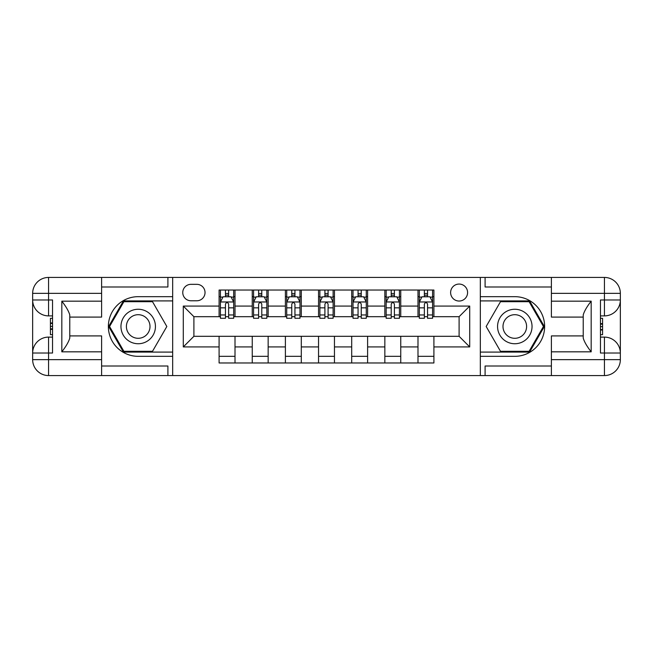 <?xml version="1.0" encoding="UTF-8"?>
<svg xmlns="http://www.w3.org/2000/svg" width="653" height="653" viewBox="0 0 653 653"><rect width="100%" height="100%" fill="white"/><g stroke="black" fill="none" stroke-linecap="round" stroke-linejoin="round"><path stroke-width="0.98" d="M459.1 284.063A8.489 8.489 0 0 0 450.619 292.552A8.489 8.489 0 0 0 459.1 301.041A8.489 8.489 0 0 0 467.589 292.552A8.489 8.489 0 0 0 459.1 284.063M551.393 286.985L485.097 286.985L485.097 277.435L480.322 277.435L480.322 296.666L514.801 296.666A29.834 29.834 0 0 1 544.635 326.5A29.834 29.834 0 0 1 514.801 356.334L480.322 356.334L480.322 375.565L480.322 277.435L172.678 277.435L172.678 375.565L551.393 375.565L551.393 359.648L604.441 359.648L604.441 353.02L600.458 353.02L600.458 299.98L604.441 299.98L604.441 293.352L551.393 293.352L551.393 301.172L591.177 301.172L591.177 351.828C586.933 346.376 584.28 341.788 583.219 338.05L583.219 314.95C584.28 311.212 586.933 306.624 591.177 301.172M190.978 300.772L196.814 300.772A8.22 8.22 0 0 0 205.034 292.552A8.22 8.22 0 0 0 196.814 284.333L190.978 284.333A8.22 8.22 0 0 0 182.758 292.552A8.22 8.22 0 0 0 190.978 300.772M219.09 346.923L183.289 346.923L183.289 306.077L219.09 306.077L219.09 316.689L193.9 316.689L193.9 336.311L219.09 336.311L219.09 362.97L433.91 362.97L433.91 336.311L459.1 336.311L459.1 316.689L433.91 316.689L433.91 306.077L469.711 306.077L469.711 346.923L433.91 346.923M433.91 306.077L433.91 290.03L219.09 290.03L219.09 306.077M417.993 290.03L417.993 316.689L419.324 316.689M424.36 316.689L427.544 316.689M432.58 316.689L433.91 316.689M417.993 316.689L399.432 316.689M384.846 290.03L384.846 316.689L386.168 316.689M391.212 316.689L394.396 316.689M384.846 316.689L366.284 316.689M351.698 290.03L351.698 316.689L353.02 316.689M358.056 316.689L361.24 316.689M351.698 316.689L333.128 316.689M318.542 290.03L318.542 316.689L319.872 316.689M324.908 316.689L328.092 316.689M318.542 316.689L299.98 316.689M285.394 290.03L285.394 316.689L286.716 316.689M291.76 316.689L294.944 316.689M285.394 316.689L266.832 316.689M252.246 290.03L252.246 316.689L253.568 316.689M258.604 316.689L261.788 316.689M252.246 316.689L233.676 316.689M219.09 316.689L220.42 316.689M225.456 316.689L228.64 316.689M219.09 336.311L235.007 336.311L235.007 362.97M433.91 336.311L235.007 336.311M235.007 290.03L235.007 316.689M219.09 296.666L220.42 296.666M225.456 296.666L228.64 296.666M233.676 296.666L235.007 296.666M219.09 356.334L235.007 356.334M252.246 336.311L252.246 362.97M268.154 290.03L268.154 316.689M252.246 296.666L253.568 296.666M258.604 296.666L261.788 296.666M266.832 296.666L268.154 296.666M268.154 336.311L268.154 362.97M252.246 356.334L268.154 356.334M285.394 336.311L285.394 362.97M301.302 336.311L301.302 362.97M285.394 356.334L301.302 356.334M301.302 290.03L301.302 316.689M285.394 296.666L286.716 296.666M291.76 296.666L294.944 296.666M299.98 296.666L301.302 296.666M318.542 336.311L318.542 362.97M334.458 336.311L334.458 362.97M318.542 356.334L334.458 356.334M334.458 290.03L334.458 316.689M318.542 296.666L319.872 296.666M324.908 296.666L328.092 296.666M333.128 296.666L334.458 296.666M351.698 336.311L351.698 362.97M367.606 336.311L367.606 362.97M351.698 356.334L367.606 356.334M367.606 290.03L367.606 316.689M351.698 296.666L353.02 296.666M358.056 296.666L361.24 296.666M366.284 296.666L367.606 296.666M384.846 336.311L384.846 362.97M400.754 336.311L400.754 362.97M384.846 356.334L400.754 356.334M400.754 290.03L400.754 316.689M384.846 296.666L386.168 296.666M391.212 296.666L394.396 296.666M399.432 296.666L400.754 296.666M417.993 336.311L417.993 362.97M417.993 356.334L433.91 356.334M417.993 296.666L419.324 296.666M424.36 296.666L427.544 296.666M432.58 296.666L433.91 296.666M193.9 316.689L183.289 306.077M193.9 336.311L183.289 346.923M469.711 306.077L459.1 316.689M469.711 346.923L459.1 336.311M228.64 293.483L225.456 293.483M233.676 314.95L228.64 314.95L228.64 318.28L233.676 318.28L233.676 302.102L231.023 296.797L223.073 296.797L220.42 302.102L220.42 318.28L225.456 318.28L225.456 314.95L220.42 314.95M220.42 302.102L220.42 290.03M233.676 302.102L233.676 290.03M225.456 296.797L225.456 290.03M228.64 290.03L228.64 296.797M228.64 314.95L228.64 304.094C227.579 302.045 226.518 302.045 225.456 304.094L225.456 314.95M261.788 293.483L258.604 293.483M266.832 314.95L261.788 314.95L261.788 318.28L266.832 318.28L266.832 302.102L264.179 296.797L256.221 296.797L253.568 302.102L253.568 318.28L258.604 318.28L258.604 314.95L253.568 314.95M253.568 302.102L253.568 290.03M266.832 302.102L266.832 290.03M258.604 296.797L258.604 290.03M261.788 290.03L261.788 296.797M261.788 314.95L261.788 304.094C260.727 302.045 259.665 302.045 258.604 304.094L258.604 314.95M294.944 293.483L291.76 293.483M299.98 314.95L294.944 314.95L294.944 318.28L299.98 318.28L299.98 302.102L297.327 296.797L289.369 296.797L286.716 302.102L286.716 318.28L291.76 318.28L291.76 314.95L286.716 314.95M286.716 302.102L286.716 290.03M299.98 302.102L299.98 290.03M291.76 296.797L291.76 290.03M294.944 290.03L294.944 296.797M294.944 314.95L294.944 304.094C293.883 302.045 292.822 302.045 291.76 304.094L291.76 314.95M328.092 293.483L324.908 293.483M333.128 314.95L328.092 314.95L328.092 318.28L333.128 318.28L333.128 302.102L330.475 296.797L322.525 296.797L319.872 302.102L319.872 318.28L324.908 318.28L324.908 314.95L319.872 314.95M319.872 302.102L319.872 290.03M333.128 302.102L333.128 290.03M324.908 296.797L324.908 290.03M328.092 290.03L328.092 296.797M328.092 314.95L328.092 304.094C327.031 302.045 325.969 302.045 324.908 304.094L324.908 314.95M361.24 293.483L358.056 293.483M366.284 314.95L361.24 314.95L361.24 318.28L366.284 318.28L366.284 302.102L363.631 296.797L355.673 296.797L353.02 302.102L353.02 318.28L358.056 318.28L358.056 314.95L353.02 314.95M353.02 302.102L353.02 290.03M366.284 302.102L366.284 290.03M358.056 296.797L358.056 290.03M361.24 290.03L361.24 296.797M361.24 314.95L361.24 304.094C360.187 302.045 359.126 302.045 358.056 304.094L358.056 314.95M129.58 311.571A17.239 17.239 0 0 0 123.27 335.12A17.239 17.239 0 0 0 146.819 341.429A17.239 17.239 0 0 0 153.129 317.88A17.239 17.239 0 0 0 129.58 311.571M132.298 316.281A11.803 11.803 0 0 0 127.98 332.401A11.803 11.803 0 0 0 144.101 336.719A11.803 11.803 0 0 0 148.427 320.599A11.803 11.803 0 0 0 132.298 316.281M166.833 326.5L152.516 351.298L123.882 351.298L109.573 326.5L123.882 301.702L152.516 301.702L166.833 326.5M506.181 341.429A17.239 17.239 0 0 0 529.73 335.12A17.239 17.239 0 0 0 523.42 311.571A17.239 17.239 0 0 0 499.872 317.88A17.239 17.239 0 0 0 506.181 341.429M508.899 336.719A11.803 11.803 0 0 0 525.02 332.401A11.803 11.803 0 0 0 520.702 316.281A11.803 11.803 0 0 0 504.573 320.599A11.803 11.803 0 0 0 508.899 336.719M500.484 301.702L529.118 301.702L543.427 326.5L529.118 351.298L500.484 351.298L486.167 326.5L500.484 301.702M101.607 359.648L101.607 375.565L48.559 375.565A15.909 15.909 0 0 1 32.65 359.648L48.559 359.648L48.559 353.02L52.542 353.02L52.542 299.98L48.559 299.98L48.559 277.435L101.607 277.435L101.607 293.352L32.65 293.352L32.65 359.648A15.909 15.909 0 0 0 48.559 375.565L48.559 359.648L101.607 359.648L101.607 351.828L61.823 351.828L61.823 301.172C66.067 306.624 68.72 311.212 69.781 314.95L69.781 338.05C68.72 341.788 66.067 346.376 61.823 351.828M101.607 286.985L167.903 286.985L167.903 277.435L172.678 277.435L172.678 296.666L138.199 296.666A29.834 29.834 0 0 0 108.365 326.5A29.834 29.834 0 0 0 138.199 356.334L172.678 356.334L172.678 375.565L101.607 375.565M61.823 301.172L101.607 301.172L101.607 293.352M101.607 301.172L101.607 317.089L69.781 317.089M69.781 335.911L101.607 335.911L101.607 351.828M167.903 277.435L101.607 277.435M32.65 353.02A15.909 15.909 0 0 1 48.559 337.111A15.909 15.909 0 0 0 32.65 353.02L48.559 353.02L48.559 337.111L52.542 337.111M52.542 315.889L48.559 315.889L48.559 299.98L32.65 299.98A15.909 15.909 0 0 0 48.559 315.889A15.909 15.909 0 0 1 32.65 299.98M167.903 375.565L167.903 366.015L101.607 366.015M48.559 277.435A15.909 15.909 0 0 0 32.65 293.352A15.909 15.909 0 0 1 48.559 277.435M172.678 300.911L123.425 300.911L108.651 326.5L123.425 352.089L172.678 352.089M52.542 318.338L50.42 318.338L50.42 328.843L52.542 328.843M50.42 326.369L52.542 326.369M50.42 323.447L52.542 323.447M50.42 322.966L52.542 322.966M50.42 328.843L50.42 334.663L52.542 334.663M50.42 329.365L52.542 329.365M591.177 351.828L551.393 351.828L551.393 359.648M551.393 351.828L551.393 335.911L583.219 335.911M551.393 293.352L551.393 277.435L604.441 277.435A15.909 15.909 0 0 1 620.35 293.352L620.35 359.648A15.909 15.909 0 0 1 604.441 375.565L551.393 375.565M583.219 317.089L551.393 317.089L551.393 301.172M485.097 277.435L551.393 277.435M620.35 299.98A15.909 15.909 0 0 1 604.441 315.889A15.909 15.909 0 0 0 620.35 299.98L604.441 299.98L604.441 315.889L600.458 315.889M600.458 337.111L604.441 337.111L604.441 353.02L620.35 353.02A15.909 15.909 0 0 0 604.441 337.111A15.909 15.909 0 0 1 620.35 353.02M485.097 375.565L485.097 366.015L551.393 366.015M480.322 352.089L529.575 352.089L544.349 326.5L529.575 300.911L480.322 300.911M600.458 334.663L602.58 334.663L602.58 324.157L600.458 324.157M602.58 326.631L600.458 326.631M602.58 329.553L600.458 329.553M602.58 330.034L600.458 330.034M602.58 324.157L602.58 318.338L600.458 318.338M602.58 323.635L600.458 323.635M394.396 293.483L391.212 293.483M399.432 314.95L394.396 314.95L394.396 318.28L399.432 318.28L399.432 302.102L396.779 296.797L388.821 296.797L386.168 302.102L386.168 318.28L391.212 318.28L391.212 314.95L386.168 314.95M386.168 302.102L386.168 290.03M399.432 302.102L399.432 290.03M391.212 296.797L391.212 290.03M394.396 290.03L394.396 296.797M394.396 314.95L394.396 304.094C393.335 302.045 392.273 302.045 391.212 304.094L391.212 314.95M427.544 293.483L424.36 293.483M432.58 314.95L427.544 314.95L427.544 318.28L432.58 318.28L432.58 302.102L429.927 296.797L421.977 296.797L419.324 302.102L419.324 318.28L424.36 318.28L424.36 314.95L419.324 314.95M419.324 302.102L419.324 290.03M432.58 302.102L432.58 290.03M424.36 296.797L424.36 290.03M427.544 290.03L427.544 296.797M427.544 314.95L427.544 304.094C426.482 302.045 425.421 302.045 424.36 304.094L424.36 314.95M252.246 346.923L235.007 346.923M252.246 306.077L235.007 306.077M285.394 306.077L268.154 306.077M285.394 346.923L268.154 346.923M318.542 306.077L301.302 306.077M318.542 346.923L301.302 346.923M351.698 306.077L334.458 306.077M351.698 346.923L334.458 346.923M384.846 306.077L367.606 306.077M384.846 346.923L367.606 346.923M417.993 306.077L400.754 306.077M417.993 346.923L400.754 346.923M233.611 301.972L220.485 301.972M220.42 297.115L222.91 297.115M231.186 297.115L233.676 297.115M225.456 307.841L220.42 307.841M233.676 307.841L228.64 307.841M228.64 295.172L225.456 295.172M266.759 301.972L253.633 301.972M253.568 297.115L256.058 297.115M264.334 297.115L266.832 297.115M258.604 307.841L253.568 307.841M266.832 307.841L261.788 307.841M261.788 295.172L258.604 295.172M299.915 301.972L286.781 301.972M286.716 297.115L289.214 297.115M297.482 297.115L299.98 297.115M291.76 307.841L286.716 307.841M299.98 307.841L294.944 307.841M294.944 295.172L291.76 295.172M333.063 301.972L319.937 301.972M319.872 297.115L322.362 297.115M330.638 297.115L333.128 297.115M324.908 307.841L319.872 307.841M333.128 307.841L328.092 307.841M328.092 295.172L324.908 295.172M366.219 301.972L353.085 301.972M353.02 297.115L355.518 297.115M363.786 297.115L366.284 297.115M358.056 307.841L353.02 307.841M366.284 307.841L361.24 307.841M361.24 295.172L358.056 295.172M604.441 375.565A15.909 15.909 0 0 0 620.35 359.648L604.441 359.648L604.441 375.565M604.441 277.435L604.441 293.352L620.35 293.352A15.909 15.909 0 0 0 604.441 277.435M399.367 301.972L386.241 301.972M386.168 297.115L388.666 297.115M396.942 297.115L399.432 297.115M391.212 307.841L386.168 307.841M399.432 307.841L394.396 307.841M394.396 295.172L391.212 295.172M432.515 301.972L419.389 301.972M419.324 297.115L421.814 297.115M430.09 297.115L432.58 297.115M424.36 307.841L419.324 307.841M432.58 307.841L427.544 307.841M427.544 295.172L424.36 295.172"/></g></svg>

